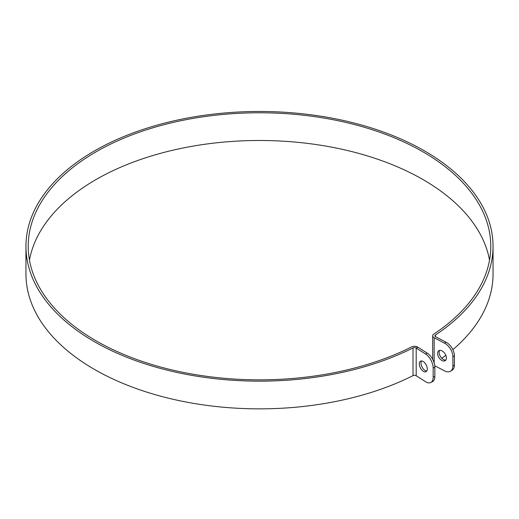 <?xml version="1.0" encoding="UTF-8"?>
<svg xmlns="http://www.w3.org/2000/svg" width="519" height="519" viewBox="0 0 519 519"><rect width="100%" height="100%" fill="white"/><g stroke="black" fill="none" stroke-linecap="round" stroke-linejoin="round"><path stroke-width="0.78" d="M442 360.543A5.936 3.594 57.5 0 1 437.958 355.496A5.936 3.594 57.5 0 1 438.815 350.688A5.936 3.594 57.5 0 1 445.03 353.77A5.936 3.594 57.5 0 1 445.192 360.705A5.936 3.594 57.5 0 1 442 360.543M439.671 350.364A5.936 3.594 -122.5 0 0 443.518 359.576A5.936 3.594 -122.5 0 0 445.847 360.063M421.493 360.939A5.936 3.257 -117.6 0 0 424.964 370.384A5.936 3.257 -117.6 0 0 426.761 371.007M423.29 371.26A5.936 3.257 62.4 0 1 419.586 365.856A5.936 3.257 62.4 0 1 420.539 361.153A5.936 3.257 62.4 0 1 426.177 364.902A5.936 3.257 62.4 0 1 426.041 371.669A5.936 3.257 62.4 0 1 423.29 371.26M434.844 376.437L433.164 377.313A11.308 6.202 62.4 0 1 430.815 382.497L432.489 381.621A11.308 6.202 -117.6 0 0 434.844 376.437L434.844 367.205A11.308 6.202 -117.6 0 0 427.247 353.134L417.86 347.159A4.522 2.614 0 0 0 411.535 346.945A231.286 133.532 180 0 1 163.764 367.874A231.286 133.532 180 0 1 28.214 246.317A231.286 133.532 180 0 1 259.5 112.779A231.286 133.532 180 0 1 490.786 246.317A231.286 133.532 180 0 1 433.793 334.093A4.522 2.614 0 0 0 432.684 335.806A4.522 2.614 0 0 0 434.169 337.746L444.517 343.163A11.308 6.844 57.5 0 1 452.892 356.78L452.892 366.018A11.308 6.844 57.5 0 1 450.589 371.169A11.308 6.844 57.5 0 1 444.517 370.864L434.753 365.759M450.589 371.169L452.107 370.203A11.308 6.844 -122.5 0 0 454.41 365.052L454.41 355.813A11.308 6.844 -122.5 0 0 446.035 342.196L435.688 336.779A2.264 1.304 180 0 1 434.941 335.806A2.264 1.304 180 0 1 435.499 334.95A233.55 134.836 0 0 0 493.05 246.317A233.55 134.836 0 0 0 259.5 111.475A233.55 134.836 0 0 0 25.95 246.317A233.55 134.836 0 0 0 162.83 369.061A233.55 134.836 0 0 0 413.02 347.925A2.264 1.304 180 0 1 416.186 348.035L425.567 354.01A11.308 6.202 62.4 0 1 433.164 368.081L434.844 367.205M430.815 382.497A11.308 6.202 62.4 0 1 425.567 381.712L416.186 375.737A2.264 1.304 180 0 0 413.02 375.633A233.55 134.836 0 0 1 162.83 396.763A233.55 134.836 0 0 1 25.95 274.019L25.95 246.317M433.164 377.313L433.164 368.081M489.54 260.168A231.286 133.532 0 0 0 259.5 140.487A231.286 133.532 0 0 0 29.46 260.168M441.805 358.298A233.55 134.836 0 0 0 445.827 355.314M452.86 349.644A233.55 134.836 0 0 0 493.05 274.019L493.05 246.317M434.169 362.969L434.169 337.746M427.247 353.134L425.567 354.01M417.86 347.159L416.186 348.035L416.186 375.737M454.41 365.052L452.892 366.018M452.892 356.78L454.41 355.813M446.035 342.196L444.517 343.163M413.02 347.925L413.02 375.633M435.499 334.95L435.499 336.669M432.684 335.806L432.684 359.382"/></g></svg>
